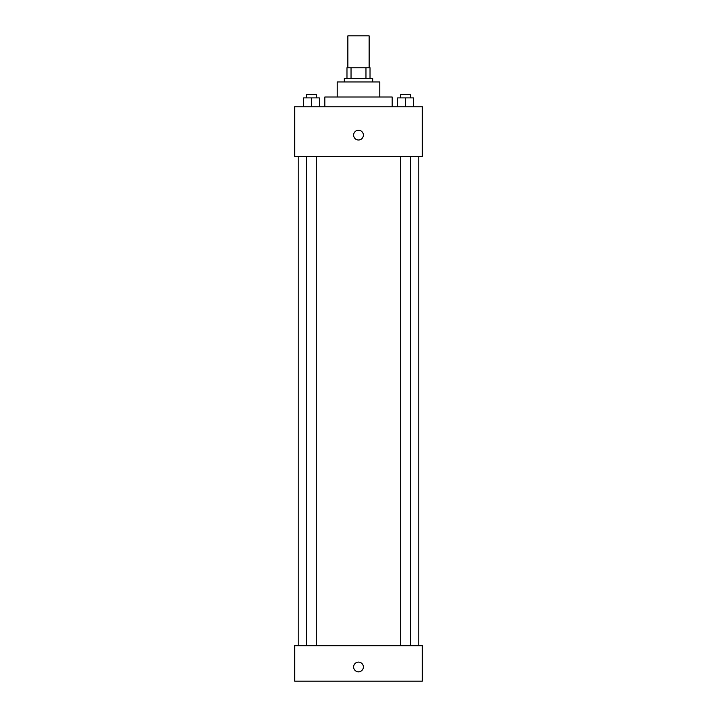 <?xml version="1.0" encoding="UTF-8"?>
<svg xmlns="http://www.w3.org/2000/svg" width="717" height="717" viewBox="0 0 717 717"><rect width="100%" height="100%" fill="white"/><g stroke="black" fill="none" stroke-linecap="round" stroke-linejoin="round"><path stroke-width="1.08" d="M369.138 67.756L369.138 35.85L347.862 35.85L347.862 67.756M351.034 78.395L351.034 67.756L346.974 67.756L346.974 78.395L346.974 67.756M351.034 67.756L370.026 67.756L370.026 78.395M365.966 78.395L365.966 67.756M344.321 81.944L344.321 78.395L372.679 78.395L372.679 81.944M337.223 97.01L337.223 81.944L379.777 81.944L379.777 97.01M324.819 106.761L324.819 97.01L392.181 97.01L392.181 106.761M294.678 106.761L422.322 106.761L422.322 156.405L294.678 156.405L294.678 106.761M358.5 140.003A4.876 4.876 0 0 1 354.279 132.69A4.876 4.876 0 0 1 362.721 132.69A4.876 4.876 0 0 1 358.5 140.003M294.678 645.694L422.322 645.694L422.322 681.15L294.678 681.15L294.678 645.694M358.5 671.847A4.876 4.876 0 0 1 354.279 664.534A4.876 4.876 0 0 1 362.721 664.534A4.876 4.876 0 0 1 358.5 671.847M397.612 106.761L397.612 97.897L413.566 97.897L413.566 106.761L413.566 97.897M405.589 106.761L405.589 97.897M410.483 97.897L410.483 94.348L400.695 94.348L400.695 97.897M303.434 106.761L303.434 97.897L319.388 97.897L319.388 106.761L319.388 97.897M311.411 106.761L311.411 97.897M316.305 97.897L316.305 94.348L306.517 94.348L306.517 97.897M418.773 645.694L418.773 156.405M298.227 645.694L298.227 156.405M400.695 156.405L400.695 645.694M410.483 156.405L410.483 645.694M316.305 645.694L316.305 156.405M306.517 645.694L306.517 156.405"/></g></svg>
